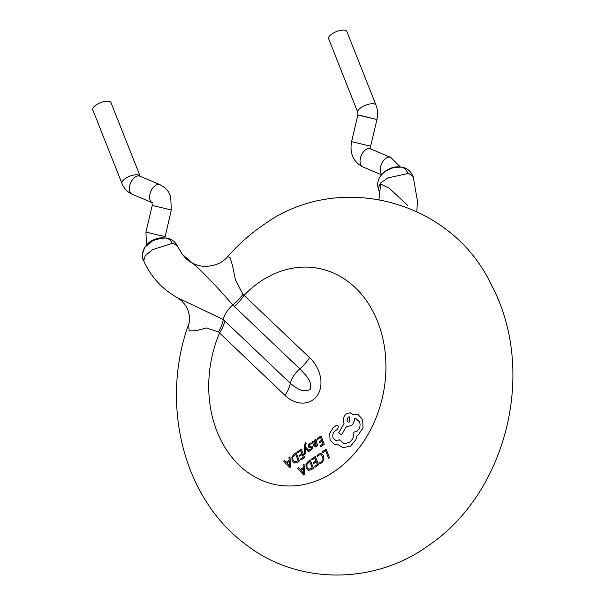 <?xml version="1.0" encoding="UTF-8"?>
<svg xmlns="http://www.w3.org/2000/svg" width="605" height="605" viewBox="0 0 605 605"><rect width="100%" height="100%" fill="white"/><g stroke="black" fill="none" stroke-linecap="round" stroke-linejoin="round"><path stroke-width="0.91" d="M109.006 101.285A9.801 3.766 158.4 0 0 98.131 103.75A9.801 3.766 158.4 0 0 92.762 109.785L121.9 183.391A9.801 3.766 158.4 0 1 127.269 177.356A9.801 3.766 158.4 0 1 138.152 174.898A9.801 3.766 158.4 0 1 140.126 176.176L110.98 102.57A9.801 3.766 158.4 0 0 109.006 101.285M344.888 30.25A9.801 3.766 158.4 0 0 334.005 32.715A9.801 3.766 158.4 0 0 328.636 38.743L357.782 112.356A9.801 3.766 158.4 0 1 363.151 106.321A9.801 3.766 158.4 0 1 374.026 103.856A9.801 3.766 158.4 0 1 376.007 105.134L346.862 31.528A9.801 3.766 158.4 0 0 344.888 30.25M172.251 243.429A12.251 8.977 -84.9 0 0 165.551 237.969L169.604 238.869C173.189 240.321 175.7 242.567 177.144 245.6L173.605 243.558L172.251 243.429L152.46 249.714L145.177 255.794L143.74 260.906C142.258 257.412 142.031 254.176 143.045 251.196L144.013 248.844C147.151 242.476 154.335 238.846 165.551 237.969L165.551 237.969C158.661 237.689 153.814 240.162 152.543 240.873L145.147 246.984C142.001 253.427 141.525 258.063 143.733 260.906C150.947 276.81 161.996 288.978 176.872 297.418L223.29 319.546L290.355 383.351C295.384 387.586 303.271 393.689 310.289 389.151C312.793 380.371 304.043 373.799 299.808 368.831A18.377 9.975 133.6 0 0 290.355 383.351A29.403 15.964 -46.4 0 1 285.031 395.42L218.428 331.903L206.403 327.971L195.831 330.776L189.131 330.897L188.609 324.59M309.616 357.668A29.403 15.964 133.6 0 1 299.808 368.831L232.766 304.996C220.689 290.892 209.111 278.55 198.039 267.962L182.158 254.183L186.045 258.622C191.044 263.236 197.079 265.822 204.142 266.374C214.382 266.351 222.232 263.107 227.684 256.649L230.036 257.496L232.524 265.55L235.36 279.654L242.923 294.295L309.616 357.668C318.177 365.496 325.581 382.05 317.481 395.383C308.437 407.513 293.516 403.732 285.031 395.42M407.914 173.559A12.251 8.977 -84.9 0 0 400.82 167.124C406.295 167.351 410.409 170.504 413.147 176.562L409.313 173.816L407.914 173.559L387.903 177.908L380.288 183.202L378.291 188.231L379.577 192.98L380.84 184.139L389.34 188.306L407.672 205.405M234.279 306.463A29.403 15.964 133.6 0 0 244.087 295.3A110.254 87.612 -78.6 0 1 259.855 281.907A110.254 87.612 -78.6 0 1 377.618 321.558A110.254 87.612 -78.6 0 1 334.792 471.182A110.254 87.612 -78.6 0 1 232.766 458.356A110.254 87.612 -78.6 0 1 219.502 333.052A29.403 15.964 133.6 0 0 224.818 320.983M322.427 451.701L326.178 449.175L329.43 457.554L328.515 458.174L325.626 450.748L322.798 452.653L322.427 451.701M321.142 454.718L318.971 455.066L317.353 456.866L316.952 455.83L318.729 454.015L321.61 453.516L323.705 455.928L323.94 459.876L321.807 462.87L319.992 463.664L319.553 462.53L321.421 461.902L322.994 459.664L322.767 456.639L320.786 454.612M321.179 453.379L321.61 453.516M311.567 459.021L315.394 456.442L318.646 464.821L314.986 467.294L314.615 466.326L317.353 464.481L316.317 461.796L313.776 463.506L313.398 462.545L315.939 460.836L314.85 458.015L311.946 459.974L311.567 459.021M308.27 461.244L310.229 459.921L313.481 468.308L311.454 469.669L308.338 470.372L306.115 468.126L305.971 464.277L308.27 461.244M312.195 467.96L308.762 469.276L307.068 467.446L306.879 464.489L309.684 461.494L312.195 467.96M303.619 474.963L297.652 468.399L298.666 467.718L300.284 469.525L303.241 467.529L303.037 464.776L304.05 464.088L304.595 474.297L303.619 474.963M300.935 470.282L303.317 468.671L303.702 473.549L300.935 470.282M317.186 438.451L321.013 435.872L324.265 444.259L320.605 446.724L320.234 445.756L322.972 443.911L321.936 441.227L319.387 442.943L319.016 441.983L321.558 440.266L320.461 437.445L317.557 439.404L317.186 438.451M318.003 444.925L316.468 446.664L315.054 447.072L313.753 445.628L312.256 441.771L313.148 441.174L313.511 442.096L314.676 439.971L316.029 439.646L316.959 440.629L316.037 443.715L314.623 444.977L315.477 445.961L316.226 445.749L317.61 443.904L318.003 444.925M316.15 442.24L314.313 444.176L314.003 442.126L314.774 440.984L315.56 440.795L316.15 442.24M309.579 446.225L312.127 446.188L312.747 446.959L312.672 448.623L310.146 450.596L309.745 449.575L311.204 449.137L311.862 447.677L308.936 447.314L308.255 446.528L308.323 444.849L309.624 443.374L311.136 442.799L311.552 443.881L309.866 444.289L309.132 445.809L309.594 446.225M304.61 454.484L304.239 446.036L305.306 442.905L305.918 442.603L306.281 443.533L305.139 445.212L305.177 446.566L309.488 451.201L308.49 451.867L305.094 447.859L305.533 453.863L304.61 454.484M297.509 451.723L301.328 449.144L304.587 457.524L300.927 459.997L300.549 459.029L303.294 457.183L302.25 454.499L299.709 456.208L299.339 455.247L301.88 453.538L300.783 450.717L297.879 452.676L297.509 451.723M294.212 453.939L296.163 452.623L299.422 461.01L297.395 462.371L294.272 463.075L292.049 460.821L291.905 456.979L294.212 453.939M298.129 460.662L294.695 461.978L293.001 460.148L292.812 457.191L295.618 454.196L298.129 460.662M289.553 467.657L283.594 461.101L284.607 460.42L286.218 462.228L289.175 460.231L288.971 457.478L289.984 456.79L290.536 466.999L289.553 467.657M286.868 462.976L289.258 461.373L289.659 466.236L286.868 462.976M338.097 444.698L335.178 444.796L330.058 440.266L329.733 433.339L333.287 427.561L336.267 425.549L337.295 425.368L338.452 426.412L337.605 429.316L335.004 430.987C332.916 432.923 332.304 435.29 333.166 438.096L336.047 440.72L339.322 439.812L344.116 443.631L349.289 442.489C352.564 439.986 354.076 436.553 353.834 432.204L356.859 431.297C359.801 428.877 360.709 425.754 359.597 421.927L355.869 418.547L354.439 418.486C354.538 421.503 353.464 423.886 351.218 425.625L347.565 426.449L346.642 426.154L341.492 434.889L338.694 432.787L344.056 423.606L343.829 423.008C342.71 419.189 343.625 416.066 346.567 413.646L350.28 412.807L352.934 414.463L358.092 414.599L362.735 419.658L363 428.06L358.296 434.836L357.094 435.502L355.884 439.623L350.726 446.036L343.088 447.67L338.097 444.698M349.811 421.836L348.374 422.154L346.937 420.838L348.004 417.185L349.44 416.868L349.811 421.836M164.87 237.924L171.306 209.95L170.701 196.466L168.334 191.656L165.142 187.951L160.038 184.699L139.831 176.191A9.801 5.876 112.8 0 0 139.158 175.979A9.801 5.876 112.8 0 0 130.4 183.489A9.801 5.876 112.8 0 0 132.23 194.258C127.451 192.156 124.01 188.533 121.9 183.391M171.306 209.95L152.233 205.443L151.984 202.471L152.437 202.766M160.038 184.699A9.801 5.876 112.8 0 0 159.365 184.487A9.801 5.876 112.8 0 0 150.736 191.656A9.801 5.876 112.8 0 0 152.044 202.569M165.021 236.6L145.941 232.101L152.233 205.443M359.854 115.336L376.945 119.518L357.865 115.018L357.782 112.356M400.495 167.093L390.656 157.361L370.449 148.853A9.801 5.876 112.8 0 0 369.768 148.648A9.801 5.876 112.8 0 0 361.011 156.158A9.801 5.876 112.8 0 0 362.841 166.919C353.297 161.853 349.539 153.436 351.581 141.668L357.865 115.018M370.903 149.148L370.653 146.176L351.581 141.668M399.436 167.056A9.801 3.766 158.4 0 0 399.013 166.95A9.801 3.766 158.4 0 0 383.661 172.72M390.656 157.361A9.801 5.876 112.8 0 0 389.975 157.156A9.801 5.876 112.8 0 0 381.732 163.456A9.801 5.876 112.8 0 0 381.755 174.505M162.828 237.931A9.801 3.766 158.4 0 0 153.912 239.656A9.801 3.766 158.4 0 0 147.136 244.692M400.82 167.124L400.82 167.124C395.594 167.29 392.501 167.729 391.556 168.424L386.315 170.867C384.924 171.396 382.889 173.249 380.227 176.418C376.416 182.801 377.921 187.066 378.291 188.231M242.923 294.295A29.403 16.153 -43.4 0 1 232.766 304.996A18.377 9.975 133.6 0 0 223.29 319.546A29.403 16.789 131.5 0 1 218.428 331.903M152.067 202.607L132.23 194.258M381.513 174.777L362.841 166.919M177.144 245.592L182.234 254.281M227.684 256.649C237.999 244.813 249.525 234.521 262.245 225.778C337.166 169.982 451.073 199.567 490.973 284.184C537.255 369.405 507.655 493.151 427.168 546.451C373.308 584.922 297.078 584.876 245.448 544.235C181.432 496.69 160.166 400.843 189.221 322.684L189.176 322.828C189.584 322.314 189.675 319.969 189.448 315.802L187.958 310.146C185.561 304.496 181.863 300.254 176.872 297.418M413.147 176.562L417.465 201.125L416.822 211.485M379.577 192.987L379.032 199.37M370.653 146.176L376.945 119.518C378.087 114.542 377.77 109.747 376.007 105.134M146.47 245.365L145.941 232.101"/></g></svg>
